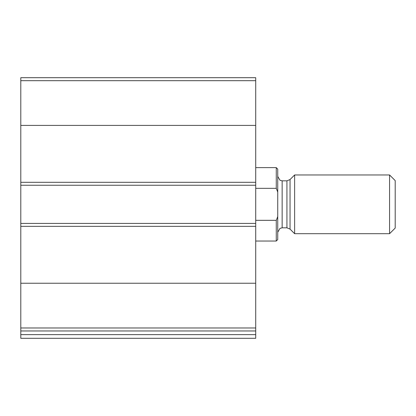 <?xml version="1.0" encoding="UTF-8"?>
<svg xmlns="http://www.w3.org/2000/svg" width="416" height="416" viewBox="0 0 416 416"><rect width="100%" height="100%" fill="white"/><g stroke="black" fill="none" stroke-linecap="round" stroke-linejoin="round"><path stroke-width="0.62" d="M255.715 327.974L255.715 77.693L20.8 77.693L20.8 330.964L255.715 330.964L255.715 327.974L20.8 327.974M255.715 334.636L20.8 334.636L20.8 338.307L255.715 338.307L255.715 330.964M20.8 334.636L20.8 330.964M255.715 223.418L20.8 223.418M255.715 185.245L20.8 185.245M277.742 216.59L276.271 220.329L276.271 241.036L277.742 239.569L277.742 169.094L276.271 167.622L255.715 167.622M277.742 192.067L276.271 188.328L276.271 167.622M276.271 220.329L255.715 220.329M276.271 188.328L255.715 188.328M389.568 233.693L395.2 228.062L395.2 180.596L389.568 174.964L294.627 174.964L294.627 233.693L389.568 233.693L389.568 174.964M255.715 283.249L20.8 283.249M255.715 226.351L20.8 226.351M255.715 80.688L20.8 80.688M255.715 125.414L20.8 125.414M255.715 182.307L20.8 182.307M290.046 179.546L286.931 180.835L286.931 227.822L290.046 229.112L290.046 179.546L294.627 174.964M286.931 227.822L282.147 227.822L282.147 180.835L280.025 180.294L277.742 176.431M276.271 241.036L255.715 241.036M290.046 229.112L294.627 233.693M286.931 180.835L282.147 180.835M282.147 227.822L280.025 228.368L277.742 232.227"/></g></svg>
